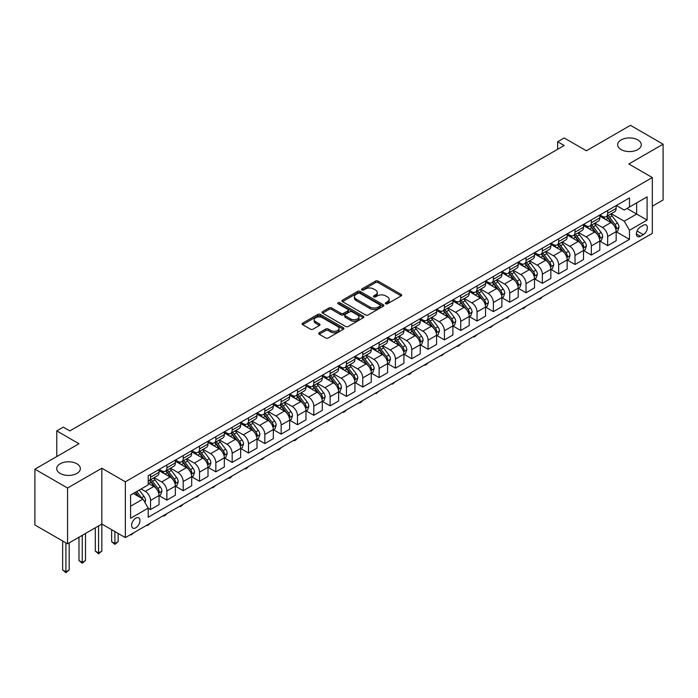 <?xml version="1.0" encoding="UTF-8"?>
<svg xmlns="http://www.w3.org/2000/svg" width="698" height="698" viewBox="0 0 698 698"><rect width="100%" height="100%" fill="white"/><g stroke="black" fill="none" stroke-linecap="round" stroke-linejoin="round"><path stroke-width="1.05" d="M385.732 303.761A1.265 0.733 0 0 0 387.53 303.761L401.149 295.9A1.815 1.047 0 0 0 401.682 295.158A1.815 1.047 0 0 0 401.149 294.416L378.08 281.093A1.815 1.047 0 0 0 375.515 281.093L361.896 288.955A1.265 0.733 0 0 0 361.52 289.478A1.265 0.733 0 0 0 361.896 289.993A1.265 0.733 0 0 0 363.684 289.993L365.447 288.972A5.802 3.35 0 0 1 373.657 288.972L375.576 290.089A5.802 3.35 0 0 1 377.278 292.453A5.802 3.35 0 0 1 375.576 294.826L373.814 295.839A1.265 0.733 0 0 0 373.439 296.362A1.265 0.733 0 0 0 373.814 296.877A1.265 0.733 0 0 0 375.611 296.877L377.374 295.856A5.802 3.35 0 0 1 385.575 295.856L387.495 296.973A5.802 3.35 0 0 1 389.196 299.337A5.802 3.35 0 0 1 387.495 301.711L385.732 302.723A1.265 0.733 0 0 0 385.366 303.246A1.265 0.733 0 0 0 385.732 303.761L385.732 302.723M76.885 463.777A11.822 6.823 0 0 0 64.007 462.303A11.822 6.823 0 0 0 56.713 468.611A11.822 6.823 0 0 0 60.168 473.436A11.822 6.823 0 0 0 73.054 474.91A11.822 6.823 0 0 0 80.349 468.611A11.822 6.823 0 0 0 76.885 463.777M637.832 139.923A11.822 6.823 0 0 0 624.946 138.448A11.822 6.823 0 0 0 617.651 144.748A11.822 6.823 0 0 0 621.115 149.581A11.822 6.823 0 0 0 633.993 151.056A11.822 6.823 0 0 0 641.288 144.748A11.822 6.823 0 0 0 637.832 139.923M135.787 527.801A5.907 3.411 120 0 0 139.652 522.593A5.907 3.411 120 0 0 138.745 517.855A5.907 3.411 120 0 0 135.787 518.143A5.907 3.411 120 0 0 131.931 523.352A5.907 3.411 120 0 0 132.838 528.089A5.907 3.411 120 0 0 135.787 527.801M319.239 332.754A1.815 1.047 0 0 0 318.707 333.496A1.815 1.047 0 0 0 319.239 334.237L325.704 337.972A1.815 1.047 0 0 0 328.269 337.972L343.399 329.238A1.815 1.047 0 0 0 343.931 328.496A1.815 1.047 0 0 0 343.399 327.755L320.321 314.44A1.815 1.047 0 0 0 317.764 314.44L302.635 323.174A1.815 1.047 0 0 0 302.103 323.907A1.815 1.047 0 0 0 302.635 324.649L310.453 329.168A1.815 1.047 0 0 0 313.018 329.168L319.492 325.425A1.815 1.047 0 0 0 320.024 324.683A1.815 1.047 0 0 0 319.492 323.951L315.609 321.708A4.851 2.801 0 0 1 314.196 319.728A4.851 2.801 0 0 1 317.189 317.145A4.851 2.801 0 0 1 322.476 317.747L337.666 326.516A4.851 2.801 0 0 1 339.08 328.496A4.851 2.801 0 0 1 336.087 331.088A4.851 2.801 0 0 1 330.808 330.477L328.269 329.02A1.815 1.047 0 0 0 325.704 329.02L319.239 332.754L319.239 334.237L325.704 330.529L325.704 329.02M652.325 206.207L663.1 199.986L663.1 144.189L630.451 125.335L586.372 150.785L564.167 137.968L557.641 141.738L564.167 145.507L69.835 430.902L63.309 427.132L56.774 430.902L56.774 456.544M67.549 488.024L67.549 543.821L101.838 524.032L101.838 468.227L67.549 488.024L34.9 469.169L78.979 443.727L56.774 430.902M101.838 468.227L125.343 481.803L652.325 177.554L652.325 233.35L125.343 537.6L125.343 481.803M663.1 144.189L628.819 163.978L652.325 177.554M365.578 314.955A1.815 1.047 0 0 0 368.143 314.955L383.272 306.221A1.815 1.047 0 0 0 383.795 305.48A1.815 1.047 0 0 0 383.272 304.738L360.194 291.415A1.815 1.047 0 0 0 357.629 291.415L342.5 300.149A1.815 1.047 0 0 0 341.968 300.89A1.815 1.047 0 0 0 342.5 301.632L365.578 314.955M338.582 304.031A1.265 0.733 0 0 1 339.874 304.215L339.874 302.705L363.335 316.246A1.815 1.047 0 0 1 363.867 316.988A1.815 1.047 0 0 1 363.335 317.73L348.206 326.463A1.815 1.047 0 0 1 345.641 326.463L322.572 313.14L322.572 311.657A1.815 1.047 0 0 0 322.04 312.399A1.815 1.047 0 0 0 322.572 313.14M322.572 311.657L329.046 307.923A1.815 1.047 0 0 1 331.602 307.923L340.964 313.323A1.815 1.047 0 0 0 343.529 313.323L347.822 310.846A1.815 1.047 0 0 0 348.354 310.104A1.815 1.047 0 0 0 347.822 309.362L338.076 303.743A1.265 0.733 0 0 1 337.71 303.22A1.265 0.733 0 0 1 338.495 302.548A1.265 0.733 0 0 1 339.874 302.705M67.549 543.821L34.9 524.975L34.9 469.169M643.312 225.28L640.441 226.937A5.724 3.307 120 0 0 636.698 231.989A5.724 3.307 120 0 0 637.579 236.578A5.724 3.307 120 0 0 640.441 236.29L643.312 234.633A5.724 3.307 120 0 0 647.055 229.59A5.724 3.307 120 0 0 646.174 225A5.724 3.307 120 0 0 643.312 225.28M616.343 205.491L624.248 210.054L629.474 207.036L629.474 197.909L148.194 475.774L148.194 484.892L130.57 495.074L130.57 518.3L148.194 508.118L148.194 517.244L629.474 239.379L629.474 230.261L624.248 221.214L611.256 213.71M629.474 207.036L647.098 196.853L647.098 220.079L629.474 230.261M98.566 525.917L98.566 552.982L101.838 551.097L101.838 524.032L125.343 537.6M557.641 141.738L557.641 149.276M626.987 208.466L636.655 214.05L636.655 202.891L647.098 196.853M624.248 221.214L636.655 214.05L647.098 220.079M130.57 506.233L142.977 499.07L133.309 493.486M148.194 508.196L150.55 509.549L150.55 500.431A7.39 4.267 -120 0 0 145.324 491.375L141.144 488.966M150.55 509.549L159.039 504.654L159.039 495.528A7.39 4.267 -120 0 0 153.813 486.48L148.194 483.234M159.231 495.711L166.874 500.126L166.874 490.999A7.39 4.267 -120 0 0 161.648 481.952L154.153 477.624M166.874 500.126L175.364 495.222L175.364 486.105A7.39 4.267 -120 0 0 170.138 477.048L159.039 470.644M175.556 486.288L183.199 490.703L183.199 481.576A7.39 4.267 -120 0 0 177.973 472.529L170.478 468.201M183.199 490.703L191.688 485.799L191.688 476.673A7.39 4.267 -120 0 0 186.462 467.625L175.364 461.221M191.889 476.865L199.523 481.271L199.523 472.153A7.39 4.267 -120 0 0 194.297 463.106L186.802 458.769M199.523 481.271L208.013 476.376L208.013 467.25A7.39 4.267 -120 0 0 202.786 458.202L191.688 451.789M208.213 467.442L215.848 471.848L215.848 462.722A7.39 4.267 -120 0 0 210.63 453.674L203.127 449.346M215.848 471.848L224.337 466.945L224.337 457.827A7.39 4.267 -120 0 0 219.12 448.779L208.013 442.366M224.538 458.01L232.172 462.425L232.172 453.299A7.39 4.267 -120 0 0 226.955 444.251L219.451 439.923M232.172 462.425L240.662 457.522L240.662 448.395A7.39 4.267 -120 0 0 235.444 439.347L224.337 432.943M240.862 448.587L248.497 453.002L248.497 443.876A7.39 4.267 -120 0 0 243.279 434.828L235.776 430.5M248.497 453.002L256.986 448.099L256.986 438.972A7.39 4.267 -120 0 0 251.769 429.924L240.662 423.52M257.187 439.164L264.83 443.57L264.83 434.453A7.39 4.267 -120 0 0 259.604 425.405L252.1 421.069M264.83 443.57L273.319 438.676L273.319 429.549A7.39 4.267 -120 0 0 268.093 420.501L256.986 414.089M273.511 429.741L281.154 434.147L281.154 425.021A7.39 4.267 -120 0 0 275.928 415.973L268.425 411.646M281.154 434.147L289.644 429.244L289.644 420.126A7.39 4.267 -120 0 0 284.418 411.078L273.319 404.666M289.836 420.309L297.479 424.724L297.479 415.598A7.39 4.267 -120 0 0 292.253 406.55L284.749 402.223M297.479 424.724L305.968 419.821L305.968 410.694A7.39 4.267 -120 0 0 300.742 401.647L289.644 395.243M306.16 410.886L313.803 415.301L313.803 406.175A7.39 4.267 -120 0 0 308.577 397.127L301.074 392.791M313.803 415.301L322.293 410.398L322.293 401.271A7.39 4.267 -120 0 0 317.067 392.224L305.968 385.811M322.485 401.463L330.128 405.87L330.128 396.752A7.39 4.267 -120 0 0 324.902 387.704L317.407 383.368M330.128 405.87L338.617 400.975L338.617 391.848A7.39 4.267 -120 0 0 333.391 382.801L322.293 376.388M338.809 392.032L346.452 396.447L346.452 387.32A7.39 4.267 -120 0 0 341.226 378.272L333.731 373.945M346.452 396.447L354.942 391.543L354.942 382.425A7.39 4.267 -120 0 0 349.715 373.378L338.617 366.965M355.142 382.609L362.777 387.024L362.777 377.897A7.39 4.267 -120 0 0 357.551 368.849L350.056 364.522M362.777 387.024L371.266 382.12L371.266 372.994A7.39 4.267 -120 0 0 366.04 363.946L354.942 357.542M371.467 373.186L379.101 377.592L379.101 368.474A7.39 4.267 -120 0 0 373.884 359.426L366.38 355.09M379.101 377.592L387.591 372.697L387.591 363.571A7.39 4.267 -120 0 0 382.373 354.523L371.266 348.11M387.791 363.763L395.426 368.169L395.426 359.051A7.39 4.267 -120 0 0 390.208 349.995L382.705 345.667M395.426 368.169L403.915 363.265L403.915 354.148A7.39 4.267 -120 0 0 398.698 345.1L387.591 338.687M404.116 354.331L411.759 358.746L411.759 349.619A7.39 4.267 -120 0 0 406.533 340.572L399.029 336.244M411.759 358.746L420.24 353.842L420.24 344.716A7.39 4.267 -120 0 0 415.022 335.668L403.915 329.264M420.44 344.908L428.083 349.323L428.083 340.196A7.39 4.267 -120 0 0 422.857 331.149L415.354 326.821M428.083 349.323L436.573 344.419L436.573 335.293A7.39 4.267 -120 0 0 431.347 326.245L420.24 319.841M436.765 335.485L444.408 339.891L444.408 330.773A7.39 4.267 -120 0 0 439.182 321.726L431.678 317.389M444.408 339.891L452.897 334.996L452.897 325.87A7.39 4.267 -120 0 0 447.671 316.822L436.573 310.409M453.089 326.062L460.732 330.468L460.732 321.342A7.39 4.267 -120 0 0 455.506 312.294L448.003 307.966M460.732 330.468L469.222 325.565L469.222 316.447A7.39 4.267 -120 0 0 463.995 307.399L452.897 300.986M469.414 316.63L477.057 321.045L477.057 311.919A7.39 4.267 -120 0 0 471.831 302.871L464.327 298.543M477.057 321.045L485.546 316.142L485.546 307.015A7.39 4.267 -120 0 0 480.32 297.967L469.222 291.563M485.738 307.207L493.381 311.622L493.381 302.496A7.39 4.267 -120 0 0 488.155 293.448L480.66 289.112M493.381 311.622L501.871 306.719L501.871 297.592A7.39 4.267 -120 0 0 496.644 288.544L485.546 282.132M502.063 297.784L509.706 302.19L509.706 293.073A7.39 4.267 -120 0 0 504.48 284.025L496.985 279.689M509.706 302.19L518.195 297.296L518.195 288.169A7.39 4.267 -120 0 0 512.969 279.121L501.871 272.709M518.396 288.353L526.03 292.767L526.03 283.641A7.39 4.267 -120 0 0 520.804 274.593L513.309 270.266M526.03 292.767L534.52 287.864L534.52 278.746A7.39 4.267 -120 0 0 529.293 269.698L518.195 263.286M534.72 278.93L542.355 283.344L542.355 274.218A7.39 4.267 -120 0 0 537.137 265.17L529.634 260.843M542.355 283.344L550.844 278.441L550.844 269.315A7.39 4.267 -120 0 0 545.627 260.267L534.52 253.863M551.045 269.507L558.679 273.921L558.679 264.795A7.39 4.267 -120 0 0 553.462 255.747L545.958 251.411M558.679 273.921L567.169 269.018L567.169 259.892A7.39 4.267 -120 0 0 561.951 250.844L550.844 244.431M567.369 260.084L575.012 264.49L575.012 255.372A7.39 4.267 -120 0 0 569.786 246.315L562.283 241.988M575.012 264.49L583.502 259.595L583.502 250.469A7.39 4.267 -120 0 0 578.276 241.421L567.169 235.008M583.694 250.652L591.337 255.067L591.337 245.94A7.39 4.267 -120 0 0 586.111 236.892L578.607 232.565M591.337 255.067L599.826 250.163L599.826 241.046A7.39 4.267 -120 0 0 594.6 231.989L583.502 225.585M600.018 241.229L607.661 245.644L607.661 236.517A7.39 4.267 -120 0 0 602.435 227.469L594.932 223.142M607.661 245.644L616.151 240.74L616.151 231.614A7.39 4.267 -120 0 0 610.925 222.566L599.826 216.162M600.018 214.914L602.435 216.31A7.39 4.267 -120 0 0 606.126 216.677A7.39 4.267 -120 0 0 607.661 213.291L607.661 210.499M583.694 224.337L586.111 225.733A7.39 4.267 -120 0 0 589.801 226.1A7.39 4.267 -120 0 0 591.337 222.714L591.337 219.931M567.369 233.769L569.786 235.156A7.39 4.267 -120 0 0 573.477 235.523A7.39 4.267 -120 0 0 575.012 232.146L575.012 229.354M551.045 243.192L553.462 244.588A7.39 4.267 -120 0 0 557.152 244.954A7.39 4.267 -120 0 0 558.679 241.569L558.679 238.777M534.72 252.615L537.137 254.011A7.39 4.267 -120 0 0 540.828 254.377A7.39 4.267 -120 0 0 542.355 250.992L542.355 248.2M518.396 262.038L520.804 263.434A7.39 4.267 -120 0 0 524.503 263.8A7.39 4.267 -120 0 0 526.03 260.424L526.03 257.632M502.063 271.47L504.48 272.857A7.39 4.267 -120 0 0 508.179 273.223A7.39 4.267 -120 0 0 509.706 269.847L509.706 267.055M485.738 280.893L488.155 282.289A7.39 4.267 -120 0 0 491.854 282.655A7.39 4.267 -120 0 0 493.381 279.27L493.381 276.478M469.414 290.316L471.831 291.712A7.39 4.267 -120 0 0 475.53 292.078A7.39 4.267 -120 0 0 477.057 288.693L477.057 285.91M453.089 299.739L455.506 301.135A7.39 4.267 -120 0 0 459.197 301.501A7.39 4.267 -120 0 0 460.732 298.125L460.732 295.333M436.765 309.17L439.182 310.566A7.39 4.267 -120 0 0 442.872 310.933A7.39 4.267 -120 0 0 444.408 307.548L444.408 304.756M420.44 318.593L422.857 319.989A7.39 4.267 -120 0 0 426.548 320.356A7.39 4.267 -120 0 0 428.083 316.971L428.083 314.179M404.116 328.016L406.533 329.412A7.39 4.267 -120 0 0 410.223 329.779A7.39 4.267 -120 0 0 411.759 326.394L411.759 323.61M387.791 337.439L390.208 338.835A7.39 4.267 -120 0 0 393.899 339.202A7.39 4.267 -120 0 0 395.426 335.825L395.426 333.033M371.467 346.871L373.884 348.267A7.39 4.267 -120 0 0 377.574 348.634A7.39 4.267 -120 0 0 379.101 345.248L379.101 342.456M355.142 356.294L357.551 357.69A7.39 4.267 -120 0 0 361.25 358.057A7.39 4.267 -120 0 0 362.777 354.671L362.777 351.879M338.809 365.717L341.226 367.113A7.39 4.267 -120 0 0 344.925 367.48A7.39 4.267 -120 0 0 346.452 364.094L346.452 361.311M322.485 375.149L324.902 376.536A7.39 4.267 -120 0 0 328.601 376.903A7.39 4.267 -120 0 0 330.128 373.526L330.128 370.734M306.16 384.572L308.577 385.968A7.39 4.267 -120 0 0 312.276 386.334A7.39 4.267 -120 0 0 313.803 382.949L313.803 380.157M289.836 393.995L292.253 395.391A7.39 4.267 -120 0 0 295.943 395.757A7.39 4.267 -120 0 0 297.479 392.372L297.479 389.589M273.511 403.418L275.928 404.814A7.39 4.267 -120 0 0 279.619 405.18A7.39 4.267 -120 0 0 281.154 401.804L281.154 399.012M257.187 412.85L259.604 414.246A7.39 4.267 -120 0 0 263.294 414.603A7.39 4.267 -120 0 0 264.83 411.227L264.83 408.435M240.862 422.273L243.279 423.669A7.39 4.267 -120 0 0 246.97 424.035A7.39 4.267 -120 0 0 248.497 420.65L248.497 417.858M224.538 431.696L226.955 433.092A7.39 4.267 -120 0 0 230.645 433.458A7.39 4.267 -120 0 0 232.172 430.073L232.172 427.289M208.213 441.119L210.63 442.515A7.39 4.267 -120 0 0 214.321 442.881A7.39 4.267 -120 0 0 215.848 439.504L215.848 436.712M191.88 450.55L194.297 451.946A7.39 4.267 -120 0 0 197.996 452.313A7.39 4.267 -120 0 0 199.523 448.927L199.523 446.135M175.556 459.973L177.973 461.369A7.39 4.267 -120 0 0 181.672 461.736A7.39 4.267 -120 0 0 183.199 458.35L183.199 455.558M159.231 469.396L161.648 470.792A7.39 4.267 -120 0 0 165.347 471.159A7.39 4.267 -120 0 0 166.874 467.773L166.874 464.99M616.343 231.806L629.474 239.379M606.126 216.677L614.615 211.773A7.39 4.267 -120 0 0 616.151 208.388L616.151 205.605M589.801 226.1L598.291 221.196A7.39 4.267 -120 0 0 599.826 217.82L599.826 215.028M573.477 235.523L581.966 230.628A7.39 4.267 -120 0 0 583.502 227.243L583.502 224.451M557.152 244.954L565.642 240.051A7.39 4.267 -120 0 0 567.169 236.666L567.169 233.874M540.828 254.377L549.317 249.474A7.39 4.267 -120 0 0 550.844 246.097L550.844 243.305M524.503 263.8L532.993 258.897A7.39 4.267 -120 0 0 534.52 255.52L534.52 252.728M508.179 273.223L516.668 268.329A7.39 4.267 -120 0 0 518.195 264.943L518.195 262.151M491.854 282.655L500.344 277.752A7.39 4.267 -120 0 0 501.871 274.366L501.871 271.583M475.53 292.078L484.019 287.175A7.39 4.267 -120 0 0 485.546 283.798L485.546 281.006M459.197 301.501L467.686 296.598A7.39 4.267 -120 0 0 469.222 293.221L469.222 290.429M442.872 310.933L451.362 306.029A7.39 4.267 -120 0 0 452.897 302.644L452.897 299.852M426.548 320.356L435.037 315.452A7.39 4.267 -120 0 0 436.573 312.067L436.573 309.284M410.223 329.779L418.713 324.875A7.39 4.267 -120 0 0 420.24 321.499L420.24 318.707M393.899 339.202L402.388 334.307A7.39 4.267 -120 0 0 403.915 330.922L403.915 328.13M377.574 348.634L386.064 343.73A7.39 4.267 -120 0 0 387.591 340.345L387.591 337.553M361.25 358.057L369.739 353.153A7.39 4.267 -120 0 0 371.266 349.768L371.266 346.985M344.925 367.48L353.415 362.576A7.39 4.267 -120 0 0 354.942 359.2L354.942 356.408M328.601 376.903L337.09 372.008A7.39 4.267 -120 0 0 338.617 368.623L338.617 365.831M312.276 386.334L320.766 381.431A7.39 4.267 -120 0 0 322.293 378.046L322.293 375.262M295.943 395.757L304.433 390.854A7.39 4.267 -120 0 0 305.968 387.477L305.968 384.685M279.619 405.18L288.108 400.277A7.39 4.267 -120 0 0 289.644 396.9L289.644 394.108M263.294 414.603L271.784 409.709A7.39 4.267 -120 0 0 273.319 406.323L273.319 403.531M246.97 424.035L255.459 419.132A7.39 4.267 -120 0 0 256.986 415.746L256.986 412.963M230.645 433.458L239.135 428.555A7.39 4.267 -120 0 0 240.662 425.178L240.662 422.386M214.321 442.881L222.81 437.986A7.39 4.267 -120 0 0 224.337 434.601L224.337 431.809M197.996 452.313L206.486 447.409A7.39 4.267 -120 0 0 208.013 444.024L208.013 441.232M181.672 461.736L190.161 456.832A7.39 4.267 -120 0 0 191.688 453.447L191.688 450.664M165.347 471.159L173.837 466.255A7.39 4.267 -120 0 0 175.364 462.879L175.364 460.087M148.194 480.887A7.39 4.267 -120 0 0 149.023 480.582L157.504 475.687A7.39 4.267 -120 0 0 159.039 472.302L159.039 469.51M149.023 480.582A7.39 4.267 -120 0 0 150.55 477.205L150.55 474.413M142.977 499.07L148.194 508.118M386.247 303.935L387.495 303.211A5.802 3.35 0 0 0 389.196 300.847L389.196 299.337M377.278 292.453L377.278 293.963A5.802 3.35 0 0 1 375.576 296.327L374.32 297.06M401.149 294.416L401.149 295.9L378.08 282.603A1.815 1.047 0 0 0 375.515 282.603L362.402 290.176M383.246 306.239L360.194 292.924A1.815 1.047 0 0 0 357.629 292.924L342.526 301.649M380.061 306.003A1.265 0.733 0 0 0 380.436 305.48A1.265 0.733 0 0 0 380.061 304.965L359.81 293.265A1.265 0.733 0 0 0 358.013 293.265L356.154 294.338A5.802 3.35 0 0 0 354.453 296.711A5.802 3.35 0 0 0 356.154 299.076L370.001 307.076A5.802 3.35 0 0 0 378.203 307.076L380.061 306.003L380.061 307.504A1.265 0.733 0 0 0 380.436 306.989L380.436 305.48M354.453 296.711L354.453 298.221A5.802 3.35 0 0 0 356.154 300.585L356.154 299.076M380.061 307.504L378.203 308.577A5.802 3.35 0 0 1 370.001 308.577L356.154 300.585M322.589 313.158L329.046 309.432L329.046 307.923M348.354 310.104L348.354 311.613A1.815 1.047 0 0 1 347.822 312.355L343.529 314.833A1.815 1.047 0 0 1 340.964 314.833L331.602 309.432A1.815 1.047 0 0 0 329.046 309.432M339.874 304.215L363.309 317.747M350.675 318.934A4.851 2.801 0 0 0 355.963 319.536A4.851 2.801 0 0 0 358.955 316.953A4.851 2.801 0 0 0 357.533 314.973L352.185 311.884A1.815 1.047 0 0 0 349.619 311.884L345.327 314.362A1.815 1.047 0 0 0 344.795 315.103A1.815 1.047 0 0 0 345.327 315.845L350.675 318.934L350.675 320.443A4.851 2.801 0 0 0 355.963 321.045A4.851 2.801 0 0 0 358.955 318.463L358.955 316.953M344.795 315.103L344.795 316.613A1.815 1.047 0 0 0 345.327 317.354L345.327 315.845M350.675 320.443L345.327 317.354M339.08 328.496L339.08 330.006A4.851 2.801 0 0 1 336.087 332.597A4.851 2.801 0 0 1 330.808 331.986L328.269 330.529A1.815 1.047 0 0 0 325.704 330.529M314.196 319.728L314.196 321.237A4.851 2.801 0 0 0 315.609 323.218L315.609 321.708M319.466 325.442L315.609 323.218M343.372 329.255L320.321 315.941A1.815 1.047 0 0 0 317.764 315.941L302.662 324.666M616.151 231.919L617.713 231.012L619.021 227.243A4.895 2.827 -120 0 0 617.46 223.072L612.12 215.952A14.126 8.158 -120 0 0 610.584 214.103M605.271 219.303A14.126 8.158 -120 0 0 602.383 216.275M615.706 228.918L616.378 227.452A4.895 2.827 -120 0 0 614.982 224.503L609.642 217.383A14.126 8.158 -120 0 0 608.098 215.534M606.789 216.293A11.726 6.771 60 0 1 608.708 218.483L613.228 224.512M606.536 216.441A14.126 8.158 60 0 1 608.071 218.291L611.623 223.028M542.442 296.79L540.662 298.578L539.353 299.329L538.699 298.953M539.353 298.578L539.353 299.329M599.826 241.342L601.388 240.435L602.697 236.666A4.895 2.827 -120 0 0 601.135 232.504L595.795 225.375A14.126 8.158 -120 0 0 594.26 223.526M588.946 228.735A14.126 8.158 -120 0 0 586.058 225.707M599.373 238.341L600.053 236.875A4.895 2.827 -120 0 0 598.648 233.935L593.317 226.806A14.126 8.158 -120 0 0 591.773 224.965M590.456 225.724A11.726 6.771 60 0 1 592.384 227.914L596.903 233.935M590.203 225.864A14.126 8.158 60 0 1 591.747 227.714L595.298 232.451M526.118 306.213L524.338 308.001L523.029 308.752L522.374 308.376M523.029 308.001L523.029 308.752M583.502 250.765L585.064 249.867L586.372 246.097A4.895 2.827 -120 0 0 584.811 241.927L579.471 234.798A14.126 8.158 -120 0 0 577.927 232.958M572.622 238.158A14.126 8.158 -120 0 0 569.734 235.13M583.048 247.773L583.729 246.298A4.895 2.827 -120 0 0 582.324 243.358L576.993 236.238A14.126 8.158 -120 0 0 575.449 234.388M574.131 235.147A11.726 6.771 60 0 1 576.059 237.337L580.579 243.366M573.878 235.296A14.126 8.158 60 0 1 575.422 237.137L578.974 241.874M509.793 315.644L506.704 318.183L506.05 317.799M506.704 317.424L506.704 318.183M567.169 260.197L568.739 259.29L570.048 255.52A4.895 2.827 -120 0 0 568.486 251.35L563.146 244.23A14.126 8.158 -120 0 0 561.602 242.381M556.297 247.581A14.126 8.158 -120 0 0 553.401 244.553M566.724 257.196L567.404 255.73A4.895 2.827 -120 0 0 565.999 252.781L560.669 245.661A14.126 8.158 -120 0 0 559.124 243.811M557.807 244.57A11.726 6.771 60 0 1 559.735 246.76L564.246 252.789M557.554 244.719A14.126 8.158 60 0 1 559.098 246.569L562.649 251.297M493.469 325.067L490.38 327.606L489.726 327.231M490.38 326.847L490.38 327.606M550.844 269.62L552.415 268.713L553.723 264.943A4.895 2.827 -120 0 0 552.162 260.773L546.822 253.653A14.126 8.158 -120 0 0 545.278 251.804M539.973 257.004A14.126 8.158 -120 0 0 537.076 253.976M550.399 266.619L551.08 265.153A4.895 2.827 -120 0 0 549.675 262.212L544.344 255.084A14.126 8.158 -120 0 0 542.8 253.234M541.482 253.993A11.726 6.771 60 0 1 543.41 256.183L547.921 262.212M541.229 254.142A14.126 8.158 60 0 1 542.774 255.992L546.316 260.729M477.144 334.49L475.355 336.279L474.055 337.029L473.401 336.654M474.055 336.279L474.055 337.029M534.52 279.043L536.09 278.136L537.39 274.366A4.895 2.827 -120 0 0 535.828 270.205L530.497 263.076A14.126 8.158 -120 0 0 528.953 261.235M523.648 266.435A14.126 8.158 -120 0 0 520.752 263.408M534.075 276.05L534.755 274.576A4.895 2.827 -120 0 0 533.351 271.635L528.011 264.507A14.126 8.158 -120 0 0 526.475 262.666M525.158 263.425A11.726 6.771 60 0 1 527.086 265.615L531.597 271.644M524.905 263.565A14.126 8.158 60 0 1 526.449 265.415L529.991 270.152M460.82 343.913L459.031 345.702L457.731 346.452L457.077 346.077M457.731 345.702L457.731 346.452M518.195 288.466L519.766 287.567L521.066 283.798A4.895 2.827 -120 0 0 519.504 279.628L514.173 272.499A14.126 8.158 -120 0 0 512.629 270.658M507.324 275.858A14.126 8.158 -120 0 0 504.427 272.831M517.75 285.473L518.422 284.007A4.895 2.827 -120 0 0 517.026 281.058L511.686 273.939A14.126 8.158 -120 0 0 510.151 272.089M508.833 272.848A11.726 6.771 60 0 1 510.762 275.038L515.272 281.067M508.58 272.997A14.126 8.158 60 0 1 510.125 274.838L513.667 279.575M444.495 353.345L441.398 355.884L440.743 355.5M441.398 355.125L441.398 355.884M501.871 297.898L503.441 296.99L504.741 293.221A4.895 2.827 -120 0 0 503.179 289.051L497.849 281.931A14.126 8.158 -120 0 0 496.304 280.081M490.999 285.281A14.126 8.158 -120 0 0 488.103 282.254M501.426 294.896L502.098 293.43A4.895 2.827 -120 0 0 500.702 290.481L495.362 283.362A14.126 8.158 -120 0 0 493.818 281.512M492.509 282.271A11.726 6.771 60 0 1 494.428 284.461L498.948 290.49M492.256 282.42A14.126 8.158 60 0 1 493.8 284.269L497.342 288.998M428.171 362.768L426.382 364.557L425.073 365.307L424.419 364.932M425.073 364.548L425.073 365.307M485.546 307.321L487.117 306.413L488.417 302.644A4.895 2.827 -120 0 0 486.855 298.474L481.524 291.354A14.126 8.158 -120 0 0 479.98 289.504M474.675 294.704A14.126 8.158 -120 0 0 471.778 291.677M485.101 304.319L485.773 302.853A4.895 2.827 -120 0 0 484.377 299.913L479.037 292.785A14.126 8.158 -120 0 0 477.493 290.944M476.184 291.703A11.726 6.771 60 0 1 478.104 293.884L482.623 299.913M475.931 291.843A14.126 8.158 60 0 1 477.467 293.692L481.018 298.43M411.837 372.191L410.058 373.98L408.749 374.73L408.094 374.355M408.749 373.98L408.749 374.73M469.222 316.744L470.784 315.845L472.092 312.067A4.895 2.827 -120 0 0 470.531 307.905L465.191 300.777A14.126 8.158 -120 0 0 463.655 298.936M458.342 304.136A14.126 8.158 -120 0 0 455.454 301.108M468.777 313.751L469.449 312.276A4.895 2.827 -120 0 0 468.053 309.336L462.713 302.208A14.126 8.158 -120 0 0 461.169 300.367M459.86 301.126A11.726 6.771 60 0 1 461.779 303.316L466.299 309.345M459.607 301.274A14.126 8.158 60 0 1 461.142 303.115L464.694 307.853M395.513 381.614L392.424 384.162L391.77 383.778M392.424 383.403L392.424 384.162M452.897 326.175L454.459 325.268L455.768 321.499A4.895 2.827 -120 0 0 454.206 317.328L448.866 310.209A14.126 8.158 -120 0 0 447.331 308.359M442.017 313.559A14.126 8.158 -120 0 0 439.129 310.531M452.452 323.174L453.124 321.708A4.895 2.827 -120 0 0 451.728 318.759L446.388 311.64A14.126 8.158 -120 0 0 444.844 309.79M443.535 310.549A11.726 6.771 60 0 1 445.455 312.739L449.974 318.768M443.282 310.697A14.126 8.158 60 0 1 444.818 312.538L448.369 317.276M379.189 391.046L376.1 393.585L375.445 393.21M376.1 392.826L376.1 393.585M436.573 335.598L438.135 334.691L439.443 330.922A4.895 2.827 -120 0 0 437.882 326.751L432.542 319.632A14.126 8.158 -120 0 0 430.998 317.782M425.693 322.982A14.126 8.158 -120 0 0 422.805 319.954M436.119 332.597L436.8 331.131A4.895 2.827 -120 0 0 435.395 328.182L430.064 321.063A14.126 8.158 -120 0 0 428.52 319.213M427.202 319.972A11.726 6.771 60 0 1 429.13 322.162L433.65 328.191M426.949 320.12A14.126 8.158 60 0 1 428.493 321.97L432.045 326.708M362.864 400.469L361.084 402.257L359.775 403.008L359.121 402.633M359.775 402.249L359.775 403.008M420.24 345.021L421.81 344.114L423.119 340.345A4.895 2.827 -120 0 0 421.557 336.183L416.217 329.055A14.126 8.158 -120 0 0 414.673 327.205M409.368 332.414A14.126 8.158 -120 0 0 406.48 329.386M419.795 342.02L420.475 340.554A4.895 2.827 -120 0 0 419.07 337.614L413.74 330.486A14.126 8.158 -120 0 0 412.195 328.645M410.878 329.404A11.726 6.771 60 0 1 412.806 331.594L417.325 337.614M410.625 329.543A14.126 8.158 60 0 1 412.169 331.393L415.72 336.131M346.54 409.892L344.76 411.68L343.451 412.431L342.797 412.056M343.451 411.68L343.451 412.431M403.915 354.444L405.486 353.546L406.794 349.768A4.895 2.827 -120 0 0 405.233 345.606L399.893 338.478A14.126 8.158 -120 0 0 398.349 336.637M393.044 341.837A14.126 8.158 -120 0 0 390.147 338.809M403.47 351.452L404.151 349.977A4.895 2.827 -120 0 0 402.746 347.037L397.415 339.917A14.126 8.158 -120 0 0 395.871 338.068M394.553 338.827A11.726 6.771 60 0 1 396.481 341.017L400.992 347.046M394.3 338.975A14.126 8.158 60 0 1 395.845 340.816L399.396 345.554M330.215 419.324L327.126 421.862L326.472 421.479M327.126 421.103L327.126 421.862M387.591 363.876L389.161 362.969L390.47 359.2A4.895 2.827 -120 0 0 388.908 355.029L383.568 347.909A14.126 8.158 -120 0 0 382.024 346.06M376.719 351.26A14.126 8.158 -120 0 0 373.823 348.232M387.146 360.875L387.826 359.409A4.895 2.827 -120 0 0 386.422 356.46L381.082 349.34A14.126 8.158 -120 0 0 379.546 347.491M378.229 348.25A11.726 6.771 60 0 1 380.157 350.44L384.668 356.469M377.976 348.398A14.126 8.158 60 0 1 379.52 350.248L383.062 354.977M313.891 428.747L310.802 431.285L310.148 430.91M310.802 430.526L310.802 431.285M371.266 373.299L372.837 372.392L374.137 368.623A4.895 2.827 -120 0 0 372.575 364.452L367.244 357.332A14.126 8.158 -120 0 0 365.7 355.483M360.395 360.683A14.126 8.158 -120 0 0 357.498 357.655M370.821 370.298L371.502 368.832A4.895 2.827 -120 0 0 370.097 365.892L364.757 358.763A14.126 8.158 -120 0 0 363.222 356.914M361.904 357.673A11.726 6.771 60 0 1 363.833 359.863L368.343 365.892M361.651 357.821A14.126 8.158 60 0 1 363.196 359.671L366.738 364.408M297.566 438.17L295.778 439.958L294.477 440.708L293.823 440.333M294.477 439.958L294.477 440.708M354.942 382.722L356.512 381.815L357.812 378.046A4.895 2.827 -120 0 0 356.25 373.884L350.92 366.755A14.126 8.158 -120 0 0 349.375 364.914M344.07 370.115A14.126 8.158 -120 0 0 341.174 367.087M354.497 379.729L355.169 378.255A4.895 2.827 -120 0 0 353.773 375.315L348.433 368.186A14.126 8.158 -120 0 0 346.897 366.345M345.58 367.104A11.726 6.771 60 0 1 347.508 369.294L352.019 375.323M345.327 367.244A14.126 8.158 60 0 1 346.871 369.094L350.413 373.831M281.242 447.593L279.453 449.381L278.144 450.131L277.49 449.756M278.144 449.381L278.144 450.131M338.617 392.145L340.188 391.246L341.488 387.477A4.895 2.827 -120 0 0 339.926 383.307L334.595 376.178A14.126 8.158 -120 0 0 333.051 374.337M327.746 379.538A14.126 8.158 -120 0 0 324.849 376.51M338.172 389.152L338.844 387.678A4.895 2.827 -120 0 0 337.448 384.738L332.108 377.618A14.126 8.158 -120 0 0 330.564 375.768M329.255 376.527A11.726 6.771 60 0 1 331.175 378.717L335.694 384.746M329.002 376.676A14.126 8.158 60 0 1 330.547 378.517L334.089 383.254M264.917 457.024L261.82 459.563L261.165 459.179M261.82 458.804L261.82 459.563M322.293 401.577L323.863 400.669L325.163 396.9A4.895 2.827 -120 0 0 323.602 392.73L318.262 385.61A14.126 8.158 -120 0 0 316.726 383.76M311.421 388.961A14.126 8.158 -120 0 0 308.525 385.933M321.848 398.575L322.52 397.11A4.895 2.827 -120 0 0 321.124 394.161L315.784 387.041A14.126 8.158 -120 0 0 314.24 385.191M312.931 385.95A11.726 6.771 60 0 1 314.85 388.14L319.37 394.169M312.678 386.099A14.126 8.158 60 0 1 314.213 387.948L317.764 392.677M248.584 466.447L246.804 468.236L245.495 468.986L244.841 468.611M245.495 468.227L245.495 468.986M305.968 411L307.53 410.092L308.839 406.323A4.895 2.827 -120 0 0 307.277 402.153L301.937 395.033A14.126 8.158 -120 0 0 300.402 393.183M295.088 398.384A14.126 8.158 -120 0 0 292.2 395.356M305.523 407.998L306.195 406.533A4.895 2.827 -120 0 0 304.799 403.592L299.459 396.464A14.126 8.158 -120 0 0 297.915 394.623M296.606 395.382A11.726 6.771 60 0 1 298.526 397.563L303.045 403.592M296.353 395.522A14.126 8.158 60 0 1 297.889 397.371L301.44 402.109M232.26 475.87L230.48 477.659L229.171 478.409L228.516 478.034M229.171 477.659L229.171 478.409M289.644 420.423L291.206 419.524L292.514 415.746A4.895 2.827 -120 0 0 290.953 411.584L285.613 404.456A14.126 8.158 -120 0 0 284.077 402.615M278.764 407.815A14.126 8.158 -120 0 0 275.876 404.788M289.199 417.43L289.871 415.956A4.895 2.827 -120 0 0 288.466 413.015L283.135 405.887A14.126 8.158 -120 0 0 281.591 404.046M280.273 404.805A11.726 6.771 60 0 1 282.201 406.995L286.721 413.024M280.029 404.953A14.126 8.158 60 0 1 281.564 406.794L285.116 411.532M215.935 485.293L212.846 487.841L212.192 487.457M212.846 487.082L212.846 487.841M273.319 429.855L274.881 428.947L276.19 425.178A4.895 2.827 -120 0 0 274.628 421.007L269.288 413.888A14.126 8.158 -120 0 0 267.744 412.038M262.439 417.238A14.126 8.158 -120 0 0 259.551 414.211M272.866 426.853L273.546 425.387A4.895 2.827 -120 0 0 272.141 422.438L266.811 415.319A14.126 8.158 -120 0 0 265.266 413.469M263.949 414.228A11.726 6.771 60 0 1 265.877 416.418L270.396 422.447M263.696 414.376A14.126 8.158 60 0 1 265.24 416.217L268.791 420.955M199.611 494.725L196.522 497.264L195.868 496.88M196.522 496.505L196.522 497.264M256.986 439.278L258.557 438.37L259.865 434.601A4.895 2.827 -120 0 0 258.304 430.43L252.964 423.311A14.126 8.158 -120 0 0 251.42 421.461M246.115 426.661A14.126 8.158 -120 0 0 243.227 423.634M256.541 436.276L257.222 434.81A4.895 2.827 -120 0 0 255.817 431.861L250.486 424.742A14.126 8.158 -120 0 0 248.942 422.892M247.624 423.651A11.726 6.771 60 0 1 249.552 425.841L254.072 431.87M247.371 423.799A14.126 8.158 60 0 1 248.916 425.649L252.467 430.378M183.286 504.148L181.497 505.937L180.197 506.687L179.543 506.312M180.197 505.928L180.197 506.687M240.662 448.701L242.232 447.793L243.541 444.024A4.895 2.827 -120 0 0 241.979 439.862L236.639 432.734A14.126 8.158 -120 0 0 235.095 430.884M229.79 436.093A14.126 8.158 -120 0 0 226.894 433.065M240.217 445.699L240.897 444.233A4.895 2.827 -120 0 0 239.493 441.293L234.162 434.165A14.126 8.158 -120 0 0 232.617 432.324M231.3 433.083A11.726 6.771 60 0 1 233.228 435.273L237.739 441.293M231.047 433.222A14.126 8.158 60 0 1 232.591 435.072L236.142 439.81M166.962 513.571L165.173 515.36L163.873 516.11L163.219 515.735M163.873 515.36L163.873 516.11M224.337 458.124L225.908 457.225L227.216 453.447A4.895 2.827 -120 0 0 225.646 449.285L220.315 442.157A14.126 8.158 -120 0 0 218.771 440.316M213.466 445.516A14.126 8.158 -120 0 0 210.569 442.488M223.892 455.131L224.573 453.656A4.895 2.827 -120 0 0 223.168 450.716L217.828 443.596A14.126 8.158 -120 0 0 216.293 441.747M214.975 442.506A11.726 6.771 60 0 1 216.904 444.696L221.414 450.725M214.722 442.654A14.126 8.158 60 0 1 216.267 444.495L219.809 449.233M150.637 523.003L147.548 525.542L146.894 525.158M147.548 524.783L147.548 525.542M208.013 467.555L209.583 466.648L210.883 462.879A4.895 2.827 -120 0 0 209.321 458.708L203.991 451.589A14.126 8.158 -120 0 0 202.446 449.739M197.141 454.939A14.126 8.158 -120 0 0 194.245 451.911M207.568 464.554L208.248 463.088A4.895 2.827 -120 0 0 206.844 460.139L201.504 453.019A14.126 8.158 -120 0 0 199.968 451.17M198.651 451.929A11.726 6.771 60 0 1 200.579 454.119L205.09 460.148M198.398 452.077A14.126 8.158 60 0 1 199.942 453.927L203.484 458.656M134.313 532.426L131.224 534.965L130.57 534.589M131.224 534.206L131.224 534.965M191.688 476.978L193.259 476.071L194.559 472.302A4.895 2.827 -120 0 0 192.997 468.131L187.666 461.012A14.126 8.158 -120 0 0 186.122 459.162M180.817 464.362A14.126 8.158 -120 0 0 177.92 461.334M191.243 473.977L191.915 472.511A4.895 2.827 -120 0 0 190.519 469.571L185.179 462.442A14.126 8.158 -120 0 0 183.644 460.593M182.326 461.352A11.726 6.771 60 0 1 184.255 463.542L188.765 469.571M182.073 461.5A14.126 8.158 60 0 1 183.618 463.35L187.16 468.088M114.891 531.571L114.891 543.559L118.163 541.674L118.163 533.455M118.163 541.674L114.891 544.388L111.628 541.674L111.628 529.686M111.628 541.674L114.891 543.559L114.891 544.388M175.364 486.401L176.934 485.494L178.234 481.725A4.895 2.827 -120 0 0 176.673 477.563L171.342 470.435A14.126 8.158 -120 0 0 169.797 468.594M164.492 473.794A14.126 8.158 -120 0 0 161.596 470.766M174.919 483.409L175.591 481.934A4.895 2.827 -120 0 0 174.195 478.994L168.855 471.865A14.126 8.158 -120 0 0 167.311 470.024M166.002 470.784A11.726 6.771 60 0 1 167.921 472.974L172.441 479.003M165.749 470.923A14.126 8.158 60 0 1 167.293 472.773L170.836 477.511M101.838 551.097L98.566 553.811L95.303 551.097L95.303 527.801M95.303 551.097L98.566 552.982L98.566 553.811M159.039 495.824L160.601 494.926L161.91 491.156A4.895 2.827 -120 0 0 160.348 486.986L155.008 479.858A14.126 8.158 -120 0 0 153.473 478.017M158.594 492.832L159.266 491.357A4.895 2.827 -120 0 0 157.87 488.417L152.53 481.297A14.126 8.158 -120 0 0 150.986 479.447M149.677 480.207A11.726 6.771 60 0 1 151.597 482.397L156.116 488.425M149.424 480.355A14.126 8.158 60 0 1 150.96 482.196L154.511 486.934M82.242 535.34L82.242 562.413L85.505 560.529L85.505 533.455M85.505 560.529L82.242 563.242L78.979 560.529L78.979 537.224M78.979 560.529L82.242 562.413L82.242 563.242M144.931 502.464L145.585 500.579A4.895 2.827 -120 0 0 144.024 496.409L139.26 490.057M141.991 498.503A4.895 2.827 -120 0 0 141.546 497.84L136.782 491.488M135.552 492.195L138.972 496.758M135.211 492.387L138.117 496.261M65.917 542.878L65.917 571.837L69.181 569.952L69.181 542.878M69.181 569.952L65.917 572.665L62.654 569.952L62.654 540.994M62.654 569.952L65.917 571.837L65.917 572.665M145.324 491.375L153.813 486.48M161.648 481.952L170.138 477.048M177.973 472.529L186.462 467.625M194.297 463.106L202.786 458.202M210.63 453.674L219.12 448.779M226.955 444.251L235.444 439.347M243.279 434.828L251.769 429.924M259.604 425.405L268.093 420.501M275.928 415.973L284.418 411.078M292.253 406.55L300.742 401.647M308.577 397.127L317.067 392.224M324.902 387.704L333.391 382.801M341.226 378.272L349.715 373.378M357.551 368.849L366.04 363.946M373.884 359.426L382.373 354.523M390.208 349.995L398.698 345.1M406.533 340.572L415.022 335.668M422.857 331.149L431.347 326.245M439.182 321.726L447.671 316.822M455.506 312.294L463.995 307.399M471.831 302.871L480.32 297.967M488.155 293.448L496.644 288.544M504.48 284.025L512.969 279.121M520.804 274.593L529.293 269.698M537.137 265.17L545.627 260.267M553.462 255.747L561.951 250.844M569.786 246.315L578.276 241.421M586.111 236.892L594.6 231.989M602.435 227.469L610.925 222.566M607.661 213.291L616.151 208.388M607.661 236.517L616.151 231.614M591.337 245.94L599.826 241.046M591.337 222.714L599.826 217.82M575.012 255.372L583.502 250.469M575.012 232.146L583.502 227.243M558.679 264.795L567.169 259.892M558.679 241.569L567.169 236.666M542.355 274.218L550.844 269.315M542.355 250.992L550.844 246.097M526.03 283.641L534.52 278.746M526.03 260.424L534.52 255.52M509.706 293.073L518.195 288.169M509.706 269.847L518.195 264.943M493.381 302.496L501.871 297.592M493.381 279.27L501.871 274.366M477.057 311.919L485.546 307.015M477.057 288.693L485.546 283.798M460.732 321.342L469.222 316.447M460.732 298.125L469.222 293.221M444.408 330.773L452.897 325.87M444.408 307.548L452.897 302.644M428.083 340.196L436.573 335.293M428.083 316.971L436.573 312.067M411.759 349.619L420.24 344.716M411.759 326.394L420.24 321.499M395.426 359.051L403.915 354.148M395.426 335.825L403.915 330.922M379.101 368.474L387.591 363.571M379.101 345.248L387.591 340.345M362.777 377.897L371.266 372.994M362.777 354.671L371.266 349.768M346.452 387.32L354.942 382.425M346.452 364.094L354.942 359.2M330.128 396.752L338.617 391.848M330.128 373.526L338.617 368.623M313.803 406.175L322.293 401.271M313.803 382.949L322.293 378.046M297.479 415.598L305.968 410.694M297.479 392.372L305.968 387.477M281.154 425.021L289.644 420.126M281.154 401.804L289.644 396.9M264.83 434.453L273.319 429.549M264.83 411.227L273.319 406.323M248.497 443.876L256.986 438.972M248.497 420.65L256.986 415.746M232.172 453.299L240.662 448.395M232.172 430.073L240.662 425.178M215.848 462.722L224.337 457.827M215.848 439.504L224.337 434.601M199.523 472.153L208.013 467.25M199.523 448.927L208.013 444.024M183.199 481.576L191.688 476.673M183.199 458.35L191.688 453.447M166.874 490.999L175.364 486.105M166.874 467.773L175.364 462.879M150.55 500.431L159.039 495.528M150.55 477.205L159.039 472.302M637.047 231.021L643.312 234.633M636.393 233.952L640.441 236.29M387.495 303.211L387.495 301.711M373.814 296.877L373.814 295.839M375.576 296.327L375.576 294.826M361.896 289.993L361.896 288.955M375.515 282.603L375.515 281.093M378.08 282.603L378.08 281.093M342.5 301.632L342.5 300.149M357.629 292.924L357.629 291.415M360.194 292.924L360.194 291.415M383.272 306.221L383.272 304.738M370.001 308.577L370.001 307.076M378.203 308.577L378.203 307.076M331.602 309.432L331.602 307.923M340.964 314.833L340.964 313.323M343.529 314.833L343.529 313.323M347.822 312.355L347.822 310.846M363.335 317.73L363.335 316.246M328.269 330.529L328.269 329.02M330.808 331.986L330.808 330.477M319.492 325.425L319.492 323.951M302.635 324.649L302.635 323.174M317.764 315.941L317.764 314.44M320.321 315.941L320.321 314.44M343.399 329.238L343.399 327.755M615.784 229.188L618.986 227.339M609.642 217.383L612.12 215.952M605.794 219.608L608.071 218.291M614.982 224.503L617.46 223.072M614.589 226.422L616.378 227.452M599.46 238.611L602.662 236.762M593.317 226.806L595.795 225.375M589.47 229.031L591.747 227.714M598.648 233.935L601.135 232.504M598.265 235.845L600.053 236.875M583.135 248.043L586.337 246.185M576.993 236.238L579.471 234.798M573.145 238.454L575.422 237.137M582.324 243.358L584.811 241.927M581.94 245.268L583.729 246.298M566.811 257.466L570.013 255.616M560.669 245.661L563.146 244.23M556.821 247.877L559.098 246.569M565.999 252.781L568.486 251.35M565.616 254.691L567.404 255.73M550.478 266.889L553.689 265.039M544.344 255.084L546.822 253.653M540.488 257.309L542.774 255.992M549.675 262.212L552.162 260.773M549.291 264.123L551.08 265.153M534.153 276.312L537.364 274.462M528.011 264.507L530.497 263.076M524.163 266.732L526.449 265.415M533.351 271.635L535.828 270.205M532.967 273.546L534.755 274.576M517.829 285.744L521.04 283.885M511.686 273.939L514.173 272.499M507.839 276.155L510.125 274.838M517.026 281.058L519.504 279.628M516.633 282.969L518.422 284.007M501.504 295.167L504.715 293.317M495.362 283.362L497.849 281.931M491.514 285.587L493.8 284.269M500.702 290.481L503.179 289.051M500.309 292.392L502.098 293.43M485.18 304.59L488.382 302.74M479.037 292.785L481.524 291.354M475.19 295.01L477.467 293.692M484.377 299.913L486.855 298.474M483.984 301.824L485.773 302.853M468.855 314.013L472.057 312.163M462.713 302.208L465.191 300.777M458.865 304.433L461.142 303.115M468.053 309.336L470.531 307.905M467.66 311.247L469.449 312.276M452.531 323.444L455.733 321.595M446.388 311.64L448.866 310.209M442.541 313.856L444.818 312.538M451.728 318.759L454.206 317.328M451.336 320.67L453.124 321.708M436.206 332.867L439.408 331.018M430.064 321.063L432.542 319.632M426.216 323.287L428.493 321.97M435.395 328.182L437.882 326.751M435.011 330.093L436.8 331.131M419.882 342.29L423.084 340.441M413.74 330.486L416.217 329.055M409.892 332.71L412.169 331.393M419.07 337.614L421.557 336.183M418.687 339.525L420.475 340.554M403.549 351.713L406.76 349.864M397.415 339.917L399.893 338.478M393.567 342.133L395.845 340.816M402.746 347.037L405.233 345.606M402.362 348.948L404.151 349.977M387.224 361.145L390.435 359.296M381.082 349.34L383.568 347.909M377.234 351.556L379.52 350.248M386.422 356.46L388.908 355.029M386.038 358.371L387.826 359.409M370.9 370.568L374.111 368.719M364.757 358.763L367.244 357.332M360.91 360.988L363.196 359.671M370.097 365.892L372.575 364.452M369.713 367.802L371.502 368.832M354.575 379.991L357.786 378.142M348.433 368.186L350.92 366.755M344.585 370.411L346.871 369.094M353.773 375.315L356.25 373.884M353.38 377.225L355.169 378.255M338.251 389.423L341.462 387.565M332.108 377.618L334.595 376.178M328.261 379.834L330.547 378.517M337.448 384.738L339.926 383.307M337.055 386.648L338.844 387.678M321.926 398.846L325.128 396.996M315.784 387.041L318.262 385.61M311.936 389.266L314.213 387.948M321.124 394.161L323.602 392.73M320.731 396.071L322.52 397.11M305.602 408.269L308.804 406.419M299.459 396.464L301.937 395.033M295.612 398.689L297.889 397.371M304.799 403.592L307.277 402.153M304.407 405.503L306.195 406.533M289.277 417.692L292.479 415.842M283.135 405.887L285.613 404.456M279.287 408.112L281.564 406.794M288.466 413.015L290.953 411.584M288.082 414.926L289.871 415.956M272.953 427.124L276.155 425.265M266.811 415.319L269.288 413.888M262.963 417.535L265.24 416.217M272.141 422.438L274.628 421.007M271.758 424.349L273.546 425.387M256.628 436.547L259.831 434.697M250.486 424.742L252.964 423.311M246.638 426.967L248.916 425.649M255.817 431.861L258.304 430.43M255.433 433.772L257.222 434.81M240.295 445.97L243.506 444.12M234.162 434.165L236.639 432.734M230.314 436.39L232.591 435.072M239.493 441.293L241.979 439.862M239.109 443.204L240.897 444.233M223.971 455.393L227.182 453.543M217.828 443.596L220.315 442.157M213.981 445.813L216.267 444.495M223.168 450.716L225.646 449.285M222.784 452.627L224.573 453.656M207.646 464.824L210.857 462.975M201.504 453.019L203.991 451.589M197.656 455.236L199.942 453.927M206.844 460.139L209.321 458.708M206.46 462.05L208.248 463.088M191.322 474.247L194.533 472.398M185.179 462.442L187.666 461.012M181.332 464.667L183.618 463.35M190.519 469.571L192.997 468.131M190.126 471.482L191.915 472.511M174.997 483.67L178.208 481.821M168.855 471.865L171.342 470.435M165.007 474.09L167.293 472.773M174.195 478.994L176.673 477.563M173.802 480.905L175.591 481.934M158.673 493.102L161.875 491.244M152.53 481.297L155.008 479.858M148.683 483.513L150.96 482.196M157.87 488.417L160.348 486.986M157.478 490.328L159.266 491.357M144.312 501.391L145.55 500.675M141.546 497.84L144.024 496.409"/></g></svg>

